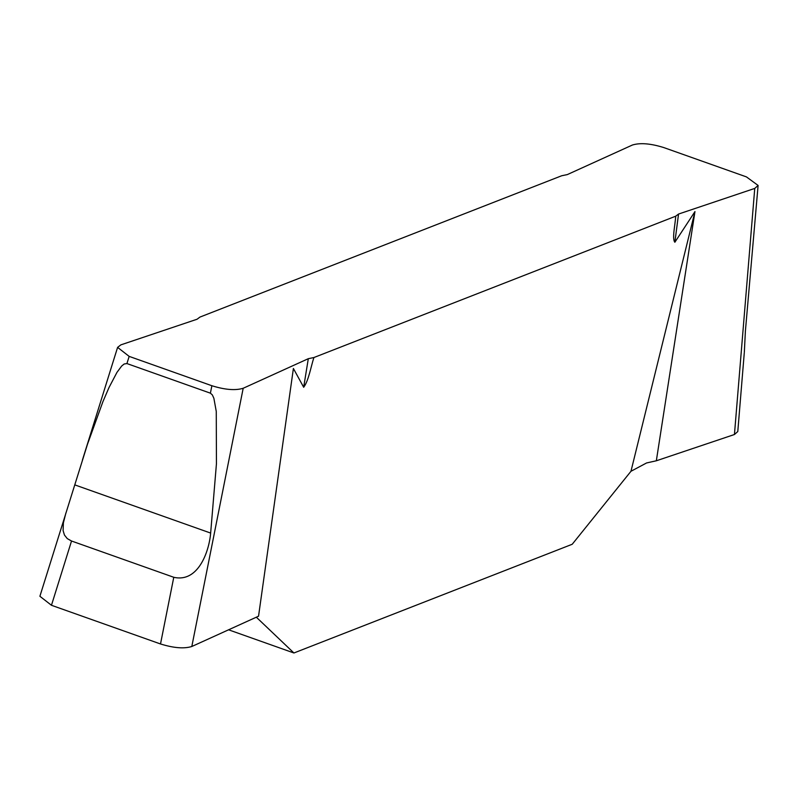 <?xml version="1.0" encoding="UTF-8"?>
<svg xmlns="http://www.w3.org/2000/svg" width="798" height="798" viewBox="0 0 798 798"><rect width="100%" height="100%" fill="white"/><g stroke="black" fill="none" stroke-linecap="round" stroke-linejoin="round"><path stroke-width="1.2" d="M744.275 352.906L737.791 431.538L734.439 434.511L754.748 188.418L758.1 185.445L746.439 176.897L663.727 147.55C650.599 143.47 640.166 142.633 632.415 145.017L567.308 174.592L561.702 175.75L199.909 317.095L197.076 319.23L120.857 344.866L117.595 347.379L129.166 356.387L126.922 363.559L124.169 363.998L121.645 366.063L116.967 372.367L108.977 387.599L102.912 401.673L87.521 444.157L39.9 596.276L51.461 605.283L160.508 643.966L173.774 577.283C197.974 582.909 209.066 551.977 210.652 533.074L74.942 484.935M210.652 533.074L216.438 463.808L216.268 411.459L213.874 398.262L212.318 394.87L210.403 393.175L211.879 385.733C225.006 389.813 235.44 390.661 243.191 388.267L191.809 646.5L258.542 616.196L293.395 368.476L303.679 387.269C308.587 380.826 310.841 366.97 313.903 357.534L675.707 216.188C675.248 224.607 671.876 238.851 674.869 242.253L694.958 211.59L656.335 460.785L734.439 434.511M694.958 211.59L630.969 471.279L572.226 544.256L293.923 652.983L256.657 617.512L256.966 616.904M293.923 652.983L228.577 629.802M630.969 471.279L646.58 462.95L656.335 460.785L734.439 434.511L735.028 427.419M313.903 357.534L308.307 358.691L243.191 388.267M754.748 188.418L678.539 214.054L675.707 216.188M211.879 385.733L129.166 356.387M191.809 646.5C184.069 648.894 173.635 648.046 160.508 643.966M678.539 214.054L674.869 242.253M744.335 352.247L745.382 331.27L758.1 185.445M303.679 387.269L308.307 358.691M51.461 605.283L71.531 541.014L67.271 538.61L64.439 535.029L63.092 530.56L63.391 522.87L65.905 512.974M210.403 393.175L126.922 363.559M71.531 541.014L173.774 577.283M117.595 347.379L82.413 460.087"/></g></svg>
